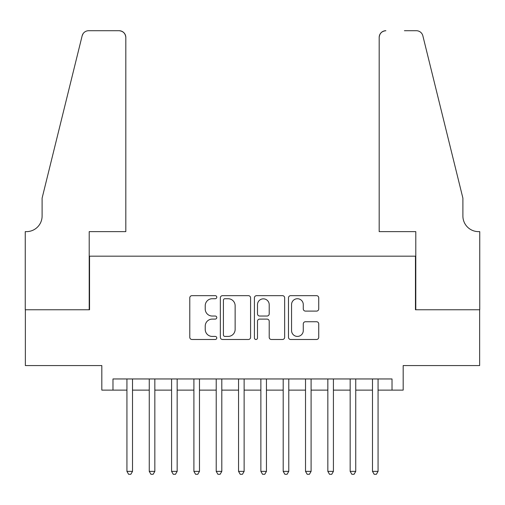 <?xml version="1.0" encoding="UTF-8"?>
<svg xmlns="http://www.w3.org/2000/svg" width="505" height="505" viewBox="0 0 505 505"><rect width="100%" height="100%" fill="white"/><g stroke="black" fill="none" stroke-linecap="round" stroke-linejoin="round"><path stroke-width="0.76" d="M216.784 297.192A1.534 1.534 0 0 0 215.25 295.659L191.969 295.659A2.19 2.19 0 0 0 189.779 297.849L189.779 337.29A2.19 2.19 0 0 0 191.969 339.486L215.25 339.486A1.534 1.534 0 0 0 216.784 337.952A1.534 1.534 0 0 0 215.25 336.418L212.239 336.418A7.013 7.013 0 0 1 205.226 329.405L205.226 326.116A7.013 7.013 0 0 1 212.239 319.103L215.25 319.103A1.534 1.534 0 0 0 216.784 317.569A1.534 1.534 0 0 0 215.25 316.035L212.239 316.035A7.013 7.013 0 0 1 205.226 309.028L205.226 305.74A7.013 7.013 0 0 1 212.239 298.726L215.25 298.726A1.534 1.534 0 0 0 216.784 297.192M316.534 311.105A2.19 2.19 0 0 0 318.731 308.915L318.731 297.849A2.19 2.19 0 0 0 316.534 295.659L290.678 295.659A2.19 2.19 0 0 0 288.488 297.849L288.488 337.29A2.19 2.19 0 0 0 290.678 339.486L316.534 339.486A2.19 2.19 0 0 0 318.731 337.29L318.731 323.926A2.19 2.19 0 0 0 316.534 321.736L305.474 321.736A2.19 2.19 0 0 0 303.278 323.926L303.278 330.554A5.864 5.864 0 0 1 297.42 336.418A5.864 5.864 0 0 1 291.555 330.554L291.555 304.591A5.864 5.864 0 0 1 297.42 298.726A5.864 5.864 0 0 1 303.278 304.591L303.278 308.915A2.19 2.19 0 0 0 305.474 311.105L316.534 311.105M112.981 390.125L112.981 378.958L392.019 378.958L392.019 390.125L403.179 390.125L403.179 365.57L479.636 365.57L479.636 309.761L415.457 309.761L415.457 256.18L89.543 256.18L89.543 309.761L25.364 309.761L25.364 365.57L101.821 365.57L101.821 390.125L126.932 390.125M250.581 297.849A2.19 2.19 0 0 0 248.391 295.659L222.535 295.659A2.19 2.19 0 0 0 220.344 297.849L220.344 337.29A2.19 2.19 0 0 0 222.535 339.486L248.391 339.486A2.19 2.19 0 0 0 250.581 337.29L250.581 297.849M256.609 295.659L282.465 295.659A2.19 2.19 0 0 1 284.656 297.849L284.656 337.29A2.19 2.19 0 0 1 282.465 339.486L271.4 339.486A2.19 2.19 0 0 1 269.209 337.29L269.209 321.3A2.19 2.19 0 0 0 267.019 319.103L259.677 319.103A2.19 2.19 0 0 0 257.487 321.3L257.487 337.952A1.534 1.534 0 0 1 255.953 339.486A1.534 1.534 0 0 1 254.419 337.952L254.419 297.849A2.19 2.19 0 0 1 256.609 295.659M132.512 390.125L149.253 390.125M154.833 390.125L171.58 390.125M177.16 390.125L193.901 390.125M199.481 390.125L216.222 390.125M221.809 390.125L238.549 390.125M244.13 390.125L260.87 390.125M266.451 390.125L283.191 390.125M288.778 390.125L305.519 390.125M311.099 390.125L327.84 390.125M333.42 390.125L350.167 390.125M355.747 390.125L372.488 390.125M378.068 390.125L392.019 390.125M224.946 298.726A1.534 1.534 0 0 0 223.412 300.26L223.412 334.884A1.534 1.534 0 0 0 224.946 336.418L228.121 336.418A7.013 7.013 0 0 0 235.134 329.405L235.134 305.74A7.013 7.013 0 0 0 228.121 298.726L224.946 298.726M269.209 304.698A5.864 5.864 0 0 0 263.345 298.84A5.864 5.864 0 0 0 257.487 304.698L257.487 313.845A2.19 2.19 0 0 0 259.677 316.035L267.019 316.035A2.19 2.19 0 0 0 269.209 313.845L269.209 304.698M132.512 378.958L132.512 471.38L126.932 471.38L126.932 378.958M132.512 471.38L130.839 474.283L128.605 474.283L126.932 471.38M125.814 231.631L125.814 37.414A6.698 6.698 0 0 0 119.117 30.717L88.646 30.717A6.698 6.698 0 0 0 82.145 35.811L42.104 198.143L42.104 216.001A15.623 15.623 0 0 1 26.475 231.631L25.25 231.631L25.25 309.761L89.208 309.761L89.208 231.631L125.814 231.631L125.814 37.414C125.391 33.38 123.157 31.146 119.117 30.717L100.59 30.717M82.145 35.811C83.849 32.143 83.849 32.143 82.145 35.811L83.085 33.683M42.104 216.001A15.623 15.623 0 0 1 26.475 231.631M379.186 231.631L379.186 37.414L379.186 231.631L415.792 231.631L415.792 309.761L479.75 309.761L479.75 231.631L478.525 231.631A15.623 15.623 0 0 1 462.896 216.001A15.623 15.623 0 0 0 478.525 231.631M450.618 148.369L422.855 35.811L462.896 198.143L462.896 216.001M404.41 30.717L416.354 30.717A6.698 6.698 0 0 1 422.855 35.811C421.151 32.143 421.151 32.143 422.855 35.811C421.151 32.143 421.151 32.143 422.855 35.811M385.883 30.717A6.698 6.698 0 0 0 379.186 37.414C379.608 33.38 381.843 31.146 385.883 30.717M154.833 378.958L154.833 471.38L149.253 471.38L149.253 378.958M154.833 471.38L153.16 474.283L150.932 474.283L149.253 471.38M177.16 378.958L177.16 471.38L171.58 471.38L171.58 378.958M177.16 471.38L175.487 474.283L173.253 474.283L171.58 471.38M199.481 378.958L199.481 471.38L193.901 471.38L193.901 378.958M199.481 471.38L197.809 474.283L195.574 474.283L193.901 471.38M221.809 378.958L221.809 471.38L216.222 471.38L216.222 378.958M221.809 471.38L220.13 474.283L217.901 474.283L216.222 471.38M244.13 378.958L244.13 471.38L238.549 471.38L238.549 378.958M244.13 471.38L242.457 474.283L240.222 474.283L238.549 471.38M266.451 378.958L266.451 471.38L260.87 471.38L260.87 378.958M266.451 471.38L264.778 474.283L262.543 474.283L260.87 471.38M288.778 378.958L288.778 471.38L283.191 471.38L283.191 378.958M288.778 471.38L287.099 474.283L284.87 474.283L283.191 471.38M311.099 378.958L311.099 471.38L305.519 471.38L305.519 378.958M311.099 471.38L309.426 474.283L307.191 474.283L305.519 471.38M333.42 378.958L333.42 471.38L327.84 471.38L327.84 378.958M333.42 471.38L331.747 474.283L329.512 474.283L327.84 471.38M355.747 378.958L355.747 471.38L350.167 471.38L350.167 378.958M355.747 471.38L354.068 474.283L351.84 474.283L350.167 471.38M378.068 378.958L378.068 471.38L372.488 471.38L372.488 378.958M378.068 471.38L376.395 474.283L374.161 474.283L372.488 471.38"/></g></svg>
